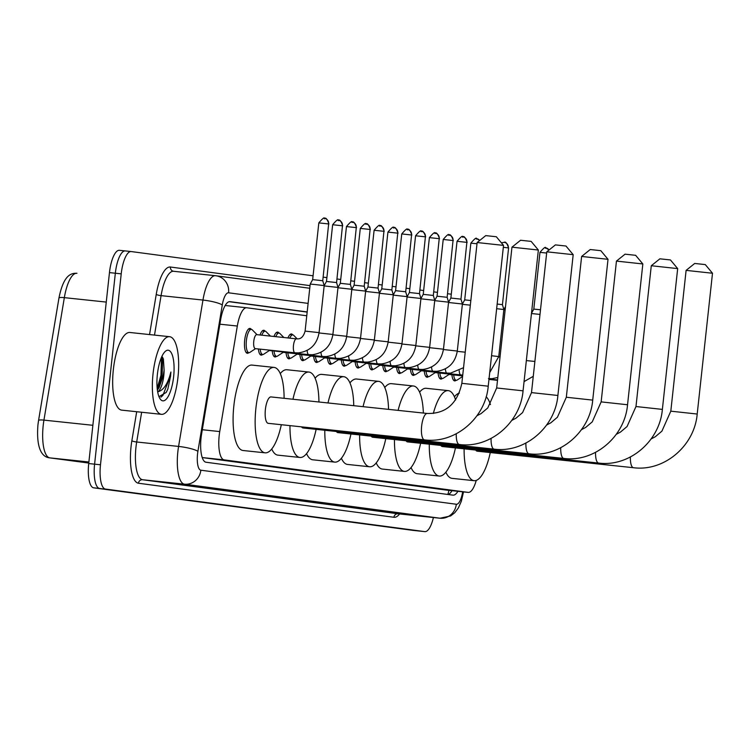 <?xml version="1.0" encoding="UTF-8"?>
<svg xmlns="http://www.w3.org/2000/svg" width="750" height="750" viewBox="0 0 750 750"><rect width="100%" height="100%" fill="white"/><g stroke="black" fill="none" stroke-linecap="round" stroke-linejoin="round"><path stroke-width="1.12" d="M260.034 334.997A12.488 4.022 -84 0 1 263.794 330.281A12.488 4.022 -84 0 1 265.106 331.2M273.994 336.469A12.488 4.022 -84 0 1 277.622 332.119A12.488 4.022 -84 0 1 278.934 333.047M287.953 337.95A12.488 4.022 -84 0 1 291.441 333.956A12.488 4.022 -84 0 1 292.753 334.884M248.822 352.65A12.488 4.022 -84 0 1 247.35 353.278A12.488 4.022 -84 0 1 244.669 340.322A12.488 4.022 -84 0 1 249.975 328.434A12.488 4.022 -84 0 1 251.288 329.363M306.769 315.769L246.778 307.772A23.419 7.547 96 0 0 246.713 307.762A23.419 7.547 96 0 0 237.319 326.034L219.741 431.569A23.419 7.547 96 0 0 219.188 435.591A23.419 7.547 96 0 0 224.147 459.872L468.141 492.384A23.419 7.547 96 0 0 468.206 492.394A23.419 7.547 96 0 0 476.231 480.403M224.147 459.872L202.209 457.556L446.1 490.059L468.206 492.394M262.641 354.497A12.488 4.022 -84 0 1 261.169 355.125A12.488 4.022 -84 0 1 258.394 348.956M276.469 356.334A12.488 4.022 -84 0 1 274.988 356.962A12.488 4.022 -84 0 1 272.213 350.794M290.287 358.181A12.488 4.022 -84 0 1 288.816 358.809A12.488 4.022 -84 0 1 286.041 352.641M304.106 360.019A12.488 4.022 -84 0 1 302.634 360.647A12.488 4.022 -84 0 1 299.859 354.478M317.934 361.856A12.488 4.022 -84 0 1 316.453 362.494A12.488 4.022 -84 0 1 313.678 356.325M331.753 363.703A12.488 4.022 -84 0 1 330.281 364.331A12.488 4.022 -84 0 1 327.506 358.163M345.572 365.541A12.488 4.022 -84 0 1 344.1 366.169A12.488 4.022 -84 0 1 341.325 360M359.4 367.387A12.488 4.022 -84 0 1 357.919 368.016A12.488 4.022 -84 0 1 355.144 361.847M373.219 369.225A12.488 4.022 -84 0 1 371.747 369.853A12.488 4.022 -84 0 1 368.972 363.684M387.037 371.072A12.488 4.022 -84 0 1 385.566 371.7A12.488 4.022 -84 0 1 382.791 365.531M400.866 372.909A12.488 4.022 -84 0 1 399.384 373.538A12.488 4.022 -84 0 1 396.609 367.369M414.684 374.756A12.488 4.022 -84 0 1 413.212 375.384A12.488 4.022 -84 0 1 410.438 369.216M428.503 376.594A12.488 4.022 -84 0 1 427.031 377.222A12.488 4.022 -84 0 1 424.256 371.053M442.331 378.441A12.488 4.022 -84 0 1 440.85 379.069A12.488 4.022 -84 0 1 438.075 372.9M456.15 380.278A12.488 4.022 -84 0 1 454.678 380.906A12.488 4.022 -84 0 1 451.903 374.738M307.181 311.934L230.062 301.659A23.419 7.547 96 0 0 229.997 301.65A23.419 7.547 96 0 0 220.603 319.922L201.609 433.922A23.419 7.547 96 0 0 201.056 437.953A23.419 7.547 96 0 0 206.016 462.234L453 495.15A23.419 7.547 96 0 0 453.066 495.15A23.419 7.547 96 0 0 457.875 491.306M433.406 517.528A23.419 7.547 -84 0 1 424.847 531.628A23.419 7.547 -84 0 1 424.781 531.619L105.431 489.066A23.419 7.547 -84 0 1 100.481 464.784L121.219 273.853A23.419 7.547 -84 0 1 131.166 251.55A23.419 7.547 -84 0 1 131.231 251.559L313.078 275.794M447.534 293.709L450.581 294.113A23.419 7.547 -84 0 1 451.284 294.319M323.137 277.134L326.897 277.631M336.966 278.972L340.716 279.478M350.784 280.819L354.544 281.316M364.603 282.656L368.363 283.163M378.422 284.503L382.181 285M392.25 286.341L396.009 286.847M406.069 288.188L409.828 288.684M419.887 290.025L423.647 290.531M433.716 291.872L437.475 292.369M413.147 530.391A23.419 7.547 -84 0 1 413.081 530.381A23.419 7.547 -84 0 1 413.016 530.381L93.675 487.828A23.419 7.547 -84 0 1 88.716 463.547L109.463 272.606L115.341 273.225A23.419 7.547 -84 0 1 125.287 250.931A23.419 7.547 -84 0 1 125.353 250.941A23.419 7.547 -84 0 0 125.287 250.931A23.419 7.547 -84 0 0 115.341 273.225L94.594 464.166L115.341 273.225L121.219 273.853M93.675 487.828L99.553 488.447A23.419 7.547 -84 0 1 94.594 464.166A23.419 7.547 -84 0 0 99.553 488.447L418.894 531L105.431 489.066M419.025 531.009A23.419 7.547 -84 0 1 418.959 531.009A23.419 7.547 -84 0 1 418.894 531A23.419 7.547 -84 0 0 418.959 531.009L424.847 531.628M451.997 490.678A23.419 7.547 -84 0 1 448.012 494.484M229.172 301.697L307.172 312.094M106.256 302.081L64.341 297.647A7.809 1.35 -170.5 0 0 58.95 298.041C63.497 275.428 70.706 272.981 76.866 273.291L76.959 273.3A31.228 10.069 96 0 0 76.866 273.291A31.228 10.069 96 0 0 64.341 297.647L43.941 420.122A7.809 1.35 -170.5 0 0 38.55 420.516L37.931 424.988A25.613 8.25 -84 0 1 38.55 420.581A7.809 1.35 -170.5 0 1 38.55 420.516L58.95 298.041A7.809 1.35 -170.5 0 0 58.95 298.106L38.569 420.45M88.838 462.422L84.356 461.944L88.828 462.534M109.463 272.606A23.419 7.547 -84 0 1 119.409 250.312A23.419 7.547 -84 0 1 119.475 250.322L125.222 250.922M177.984 377.175A39.038 12.581 -84 0 1 161.4 414.328A39.038 12.581 -84 0 1 153.038 373.847A39.038 12.581 -84 0 1 169.612 336.694A39.038 12.581 -84 0 1 177.984 377.175M161.4 414.328L121.706 410.138A39.038 12.581 -84 0 1 113.344 369.647A39.038 12.581 -84 0 1 129.928 332.494L169.612 336.694M157.378 390.019L159.159 387.488L163.341 375.441L164.109 369.975L163.369 358.912L161.925 356.372M164.109 369.975A17.644 5.691 -84 0 1 163.8 375.487A17.644 5.691 -84 0 1 158.006 391.716L157.669 391.894M157.378 374.428A25.453 8.203 -84 0 1 165.244 351.422A25.453 8.203 -84 0 1 173.644 376.594A25.453 8.203 -84 0 1 160.209 399.019A25.453 8.203 -84 0 1 157.378 374.428M158.972 396.675L166.2 392.438L167.841 389.1L170.559 376.247L170.897 372.019L169.734 376.153C166.744 385.359 162.834 390.544 158.006 391.716M157.988 389.269L162.131 375.356L162.666 357.291M166.144 392.522L167.841 389.1M157.181 388.341L160.969 375.234L161.512 357.272M160.875 397.181L162.919 395.381L170.306 376.219L170.897 372.019M477.141 242.531L485.747 235.612L496.322 236.747L503.531 245.391L477.141 242.531L461.841 383.325L488.231 386.194L503.531 245.391M427.312 413.466A13.275 4.275 96 0 0 427.275 413.466L271.012 396.928A13.275 4.275 96 0 0 265.378 409.566A13.275 4.275 96 0 0 268.219 423.328L424.481 439.866A13.275 4.275 96 0 0 424.519 439.866C455.175 443.916 485.588 418.041 488.231 386.194M281.306 424.716A42.938 13.838 -84 0 1 265.097 452.831A42.938 13.838 -84 0 1 255.891 408.3A42.938 13.838 -84 0 1 274.134 367.425A42.938 13.838 -84 0 1 284.1 398.316M265.097 452.831L243.047 450.506A42.938 13.838 -84 0 1 233.841 405.975A42.938 13.838 -84 0 1 252.084 365.091L274.134 367.425M511.969 247.172L520.575 240.253L531.15 241.388L538.359 250.031L511.969 247.172L496.669 387.966L523.059 390.834L538.359 250.031M301.566 426.863A13.275 4.275 96 0 0 303.047 427.969L459.309 444.506A13.275 4.275 96 0 0 459.347 444.506C490.003 448.556 520.416 422.681 523.059 390.834M316.134 429.356A42.938 13.838 -84 0 1 299.925 457.472A42.938 13.838 -84 0 1 289.969 425.634M299.925 457.472L277.875 455.147A42.938 13.838 -84 0 1 271.725 448.978M292.959 399.253A42.938 13.838 -84 0 1 308.962 372.066A42.938 13.838 -84 0 1 318.928 402M280.284 373.594A42.938 13.838 -84 0 1 286.913 369.741L308.962 372.066M546.797 251.813L555.403 244.894L565.978 246.028L573.188 254.672L546.797 251.813L531.497 392.606L557.888 395.475L573.188 254.681M336.394 431.503A13.275 4.275 96 0 0 337.875 432.609L494.138 449.147A13.275 4.275 96 0 0 494.175 449.147C524.831 453.197 555.244 427.322 557.888 395.475M350.963 433.997A42.938 13.838 -84 0 1 334.753 462.113A42.938 13.838 -84 0 1 324.797 430.275M334.753 462.113L312.703 459.788A42.938 13.838 -84 0 1 306.553 453.619M327.994 402.956A42.938 13.838 -84 0 1 343.791 376.706A42.938 13.838 -84 0 1 353.747 405.684M315.113 378.234A42.938 13.838 -84 0 1 321.741 374.381L343.791 376.706M581.625 256.453L590.231 249.534L600.806 250.669L608.016 259.312L581.625 256.453L566.325 397.247L592.716 400.116L608.016 259.322M371.222 436.144A13.275 4.275 96 0 0 372.703 437.25L528.966 453.788A13.275 4.275 96 0 0 529.003 453.788C559.659 457.838 590.072 431.972 592.716 400.116M385.791 438.637A42.938 13.838 -84 0 1 369.581 466.762A42.938 13.838 -84 0 1 359.625 434.916M369.581 466.762L347.531 464.428A42.938 13.838 -84 0 1 341.381 458.259M363.047 406.669A42.938 13.838 -84 0 1 378.619 381.347A42.938 13.838 -84 0 1 388.556 409.369M349.941 382.875A42.938 13.838 -84 0 1 356.569 379.022L378.619 381.347M616.453 261.094L625.059 254.175L635.634 255.309L642.844 263.953L616.453 261.094L601.153 401.887L627.544 404.756L642.844 263.962M406.05 440.784A13.275 4.275 96 0 0 407.531 441.891L563.794 458.428A13.275 4.275 96 0 0 563.831 458.428C594.487 462.478 624.9 436.613 627.544 404.756M420.619 443.278A42.938 13.838 -84 0 1 404.409 471.403A42.938 13.838 -84 0 1 394.453 439.556M404.409 471.403L382.359 469.069A42.938 13.838 -84 0 1 376.209 462.909M398.1 410.381A42.938 13.838 -84 0 1 413.447 385.988A42.938 13.838 -84 0 1 423.356 413.053M384.769 387.516A42.938 13.838 -84 0 1 391.397 383.663L413.447 385.988M651.281 265.734L659.888 258.816L670.462 259.95L677.672 268.603L651.281 265.734L635.981 406.528L662.372 409.397L677.672 268.603M440.878 445.425A13.275 4.275 96 0 0 442.359 446.531L598.622 463.069A13.275 4.275 96 0 0 598.659 463.069C629.325 467.119 659.728 441.253 662.372 409.397M455.447 447.919A42.938 13.838 -84 0 1 439.237 476.044A42.938 13.838 -84 0 1 429.281 444.197M439.237 476.044L417.188 473.709A42.938 13.838 -84 0 1 411.038 467.55M433.331 413.466A42.938 13.838 -84 0 1 448.275 390.637A42.938 13.838 -84 0 1 455.606 399.975M419.597 392.156A42.938 13.838 -84 0 1 426.225 388.303L448.275 390.637M686.109 270.375L694.716 263.456L705.291 264.591L712.5 273.244L686.109 270.375L670.809 411.169L697.2 414.037L712.5 273.244M475.706 450.066A13.275 4.275 96 0 0 477.188 451.181L633.45 467.709A13.275 4.275 96 0 0 633.497 467.709M490.275 452.559A42.938 13.838 -84 0 1 474.075 480.684A42.938 13.838 -84 0 1 464.109 448.837M474.075 480.684L452.016 478.35A42.938 13.838 -84 0 1 445.866 472.191M486.15 396.759A42.938 13.838 -84 0 1 490.434 404.616M454.425 396.797A42.938 13.838 -84 0 1 459.375 393.075M295.087 352.828A7.031 2.269 -84 0 1 294.966 352.819L255.272 348.628A7.031 2.269 -84 0 1 253.763 341.334A7.031 2.269 -84 0 1 256.753 334.65L296.438 338.85A7.031 2.269 -84 0 1 296.541 338.869M305.1 331.106L310.209 284.072L314.953 284.531L324.188 285.591L319.078 332.625C316.997 344.428 310.144 351.188 298.519 352.894L294.966 352.819A7.031 2.269 -84 0 1 293.456 345.534A7.031 2.269 -84 0 1 296.316 338.841A7.031 2.269 -84 0 1 296.438 338.85L297.619 338.869C301.106 338.981 303.6 336.394 305.1 331.106L319.078 332.625M255.563 348.656L249.9 352.378A11.709 3.778 -84 0 1 248.897 352.659A11.709 3.778 -84 0 1 246.394 340.519A11.709 3.778 -84 0 1 251.363 329.372A11.709 3.778 -84 0 1 252.281 329.859L257.044 334.678M324.413 218.391A5.072 4.8 97.6 0 1 328.65 223.941L318.825 222.891L312.656 279.628L322.753 280.725L324.188 285.591M308.906 354.666A7.031 2.269 -84 0 1 308.784 354.666L269.091 350.466A7.031 2.269 -84 0 1 268.406 350.016M324.15 285.919L338.006 287.428L332.897 334.462C330.816 346.275 323.962 353.034 312.338 354.741L308.784 354.666A7.031 2.269 -84 0 1 307.172 350.438M269.391 350.494L263.719 354.216A11.709 3.778 -84 0 1 262.725 354.506A11.709 3.778 -84 0 1 260.166 349.144M338.241 220.228A5.072 4.8 97.6 0 1 342.469 225.787L332.644 224.728L326.484 281.466L336.572 282.562L338.006 287.428M261.825 335.184A11.709 3.778 -84 0 1 265.181 331.209A11.709 3.778 -84 0 1 266.1 331.697L270.45 336.094M322.725 356.512A7.031 2.269 -84 0 1 322.603 356.503L282.919 352.303A7.031 2.269 -84 0 1 282.225 351.853M337.969 287.756L351.825 289.275L346.716 336.309C344.644 348.113 337.791 354.872 326.156 356.578L322.603 356.503A7.031 2.269 -84 0 1 320.991 352.284M283.209 352.341L277.547 356.062A11.709 3.778 -84 0 1 276.544 356.344A11.709 3.778 -84 0 1 273.984 350.981M352.059 222.075A5.072 4.8 97.6 0 1 356.288 227.625L346.462 226.575L340.303 283.312L350.391 284.409L351.825 289.275M275.794 336.666A11.709 3.778 -84 0 1 279.009 333.047A11.709 3.778 -84 0 1 279.928 333.534L283.847 337.519M336.553 358.35A7.031 2.269 -84 0 1 336.431 358.35L296.737 354.15A7.031 2.269 -84 0 1 296.053 353.7M351.788 289.603L365.653 291.112L360.544 338.147C358.463 349.959 351.609 356.719 339.984 358.425L336.431 358.35A7.031 2.269 -84 0 1 334.819 354.122M297.028 354.178L291.366 357.9A11.709 3.778 -84 0 1 290.363 358.181A11.709 3.778 -84 0 1 287.812 352.828M365.878 223.912A5.072 4.8 97.6 0 1 370.106 229.462L360.291 228.412L354.122 285.15L364.219 286.247L365.653 291.112M289.762 338.137A11.709 3.778 -84 0 1 292.828 334.894A11.709 3.778 -84 0 1 293.747 335.381L297.206 338.888M350.372 360.197A7.031 2.269 -84 0 1 350.25 360.188L310.556 355.988A7.031 2.269 -84 0 1 309.872 355.538M365.616 291.441L379.472 292.959L374.363 339.994C372.281 351.797 365.428 358.556 353.803 360.262L350.25 360.188A7.031 2.269 -84 0 1 348.637 355.969M310.856 356.025L305.184 359.747A11.709 3.778 -84 0 1 304.191 360.028A11.709 3.778 -84 0 1 301.631 354.666M379.706 225.759A5.072 4.8 97.6 0 1 383.934 231.309L374.109 230.259L367.95 286.997L378.038 288.084L379.472 292.959M364.191 362.034A7.031 2.269 -84 0 1 364.069 362.034L324.384 357.834A7.031 2.269 -84 0 1 323.691 357.384M379.434 293.278L393.291 294.797L388.181 341.831C386.109 353.644 379.256 360.394 367.622 362.109L364.069 362.034A7.031 2.269 -84 0 1 362.456 357.806M324.675 357.863L319.003 361.584A11.709 3.778 -84 0 1 318.009 361.866A11.709 3.778 -84 0 1 315.45 356.512M393.525 227.597A5.072 4.8 97.6 0 1 397.753 233.147L387.928 232.097L381.769 288.834L391.856 289.931L393.291 294.797M378.019 363.872A7.031 2.269 -84 0 1 377.897 363.872L338.203 359.672A7.031 2.269 -84 0 1 337.519 359.222M393.253 295.125L407.119 296.644L402 343.678C399.928 355.481 393.075 362.241 381.441 363.947L377.897 363.872A7.031 2.269 -84 0 1 376.284 359.644M338.494 359.709L332.831 363.422A11.709 3.778 -84 0 1 331.828 363.712A11.709 3.778 -84 0 1 329.269 358.35M407.344 229.444A5.072 4.8 97.6 0 1 411.572 234.994L401.756 233.934L395.587 290.672L405.684 291.769L407.119 296.644M391.837 365.719A7.031 2.269 -84 0 1 391.716 365.719L352.022 361.519A7.031 2.269 -84 0 1 351.337 361.059M407.081 296.962L420.938 298.481L415.828 345.516C413.747 357.328 406.894 364.078 395.269 365.784L391.716 365.719A7.031 2.269 -84 0 1 390.103 361.491M352.312 361.547L346.65 365.269A11.709 3.778 -84 0 1 345.656 365.55A11.709 3.778 -84 0 1 343.097 360.188M421.172 231.281A5.072 4.8 97.6 0 1 425.4 236.831L415.575 235.781L409.416 292.519L419.503 293.616L420.938 298.481M405.656 367.556A7.031 2.269 -84 0 1 405.534 367.556L365.85 363.356A7.031 2.269 -84 0 1 365.156 362.906M420.9 298.809L434.756 300.328L429.647 347.362C427.575 359.166 420.722 365.925 409.088 367.631L405.534 367.556A7.031 2.269 -84 0 1 403.922 363.328M366.141 363.384L360.469 367.106A11.709 3.778 -84 0 1 359.475 367.397A11.709 3.778 -84 0 1 356.916 362.034M434.991 233.128A5.072 4.8 97.6 0 1 439.219 238.678L429.394 237.619L423.234 294.356L433.322 295.453L434.756 300.328M419.484 369.403A7.031 2.269 -84 0 1 419.363 369.394L379.669 365.203A7.031 2.269 -84 0 1 378.984 364.744M434.719 300.647L448.575 302.166L443.466 349.2C441.394 361.012 434.541 367.762 422.906 369.469L419.363 369.394A7.031 2.269 -84 0 1 417.75 365.175M379.959 365.231L374.297 368.953A11.709 3.778 -84 0 1 373.294 369.234A11.709 3.778 -84 0 1 370.734 363.872M448.809 234.966A5.072 4.8 97.6 0 1 453.038 240.516L443.222 239.466L437.053 296.203L447.141 297.3L448.575 302.166M433.303 371.241A7.031 2.269 -84 0 1 433.181 371.241L393.488 367.041A7.031 2.269 -84 0 1 392.803 366.591M448.547 302.494L462.403 304.003L457.294 351.047C455.212 362.85 448.359 369.609 436.734 371.316L433.181 371.241A7.031 2.269 -84 0 1 431.569 367.013M393.778 367.069L388.116 370.791A11.709 3.778 -84 0 1 387.113 371.081A11.709 3.778 -84 0 1 384.562 365.719M462.638 236.812A5.072 4.8 97.6 0 1 466.866 242.362L457.041 241.303L450.872 298.041L460.969 299.137L462.403 304.003M447.122 373.087A7.031 2.269 -84 0 1 447 373.078L407.316 368.888A7.031 2.269 -84 0 1 406.622 368.428M462.366 304.331L470.334 305.156M407.606 368.916L401.934 372.638A11.709 3.778 -84 0 1 400.941 372.919A11.709 3.778 -84 0 1 398.381 367.556M477 243.769L470.859 243.15L464.7 299.887L470.841 300.506M460.95 374.925A7.031 2.269 -84 0 1 460.828 374.925L421.134 370.725A7.031 2.269 -84 0 1 420.441 370.275M421.425 370.753L415.763 374.475A11.709 3.778 -84 0 1 414.759 374.766A11.709 3.778 -84 0 1 412.2 369.403M462.694 375.497L434.953 372.562A7.031 2.269 -84 0 1 434.269 372.113M435.244 372.6L429.581 376.322A11.709 3.778 -84 0 1 428.578 376.603A11.709 3.778 -84 0 1 426.028 371.241M497.156 304.05L502.434 304.669L503.869 309.534L496.65 308.691M462.647 375.872L448.781 374.409A7.031 2.269 -84 0 1 448.087 373.959M503.831 309.862L505.144 309.975M449.072 374.438L443.4 378.159A11.709 3.778 -84 0 1 442.406 378.441A11.709 3.778 -84 0 1 439.847 373.087M462.6 376.247L462.609 376.247A7.031 2.269 -84 0 1 461.906 375.797M462.581 376.481L457.228 380.006A11.709 3.778 -84 0 1 456.225 380.287A11.709 3.778 -84 0 1 453.666 374.925M531.497 313.172L526.284 361.144M531.478 313.538L539.991 314.419M546.656 253.041L539.972 252.356L533.803 309.094L540.497 309.778M202.312 429.722L219.741 431.569M448.866 490.35A23.419 22.172 97.6 0 1 447.806 494.456M219.891 324.188L237.319 326.034M246.713 307.762L225.197 305.484L246.647 307.762M446.034 490.05L468.141 492.384M308.109 303.394L228.591 292.8A15.619 5.034 96 0 0 222.281 304.978L197.906 451.331A15.619 5.034 96 0 0 197.541 454.022A15.619 5.034 96 0 0 200.841 470.203L456.319 504.253A15.619 5.034 96 0 0 462.666 491.812M463.519 491.897L461.334 501.281L458.353 507.994L454.781 512.719L450.637 515.944L440.016 518.231A31.228 10.069 -84 0 1 439.931 518.212L184.453 484.172A31.228 10.069 -84 0 1 177.844 451.8A31.228 10.069 -84 0 1 178.584 446.428L136.688 441.994A31.228 10.069 96 0 0 135.956 447.366A31.228 10.069 96 0 0 142.556 479.738L398.034 513.787A31.228 10.069 96 0 0 398.128 513.797A31.228 10.069 96 0 0 398.212 513.806M399.609 513.956A35.137 11.325 -84 0 1 393.938 517.275L138.459 483.234A3.9 3.694 97.6 0 1 142.556 479.738L184.453 484.172A15.619 14.784 -82.4 0 0 200.841 470.203M138.459 483.234A35.137 11.325 -84 0 1 131.034 446.812A35.137 11.325 -84 0 1 131.859 440.766L136.697 411.722M149.55 334.566L156.234 294.413A35.137 11.325 -84 0 1 170.428 267.019L310.041 285.628M131.1 251.55L125.353 250.941M100.481 464.784L88.716 463.547M424.781 531.619L413.016 530.381M197.906 451.331A15.619 2.691 -170.5 0 0 178.584 446.428L202.959 300.066L161.072 295.641L154.5 335.091M222.281 304.978A15.619 2.691 -170.5 0 0 202.959 300.066A31.228 10.069 -84 0 1 215.494 275.709A31.228 10.069 -84 0 1 215.578 275.719A15.619 14.784 -82.4 0 1 215.953 275.766L173.597 271.284A31.228 10.069 96 0 0 161.072 295.641A3.9 0.675 9.5 0 1 156.234 294.413M215.4 275.7L173.681 271.294A31.228 10.069 96 0 0 173.597 271.284A3.9 3.694 97.6 0 1 173.588 271.275A3.9 3.694 97.6 0 1 170.428 267.019M141.647 412.247L136.688 441.994A3.9 0.675 9.5 0 1 131.859 440.766M456.319 504.253A15.619 14.784 -82.4 0 1 439.931 518.212L398.034 513.787A3.9 3.694 97.6 0 0 393.938 517.275M228.591 292.8A15.619 14.784 -82.4 0 0 215.953 275.766L309.759 288.263M92.869 425.297L43.941 420.122A31.228 10.069 96 0 0 43.2 425.494A31.228 10.069 96 0 0 49.809 457.875A7.809 7.388 97.6 0 1 49.622 457.847C42.206 457.162 36.075 448.866 37.931 424.988M88.884 462L49.809 457.875L88.772 463.059L49.622 457.847M461.841 383.325C457.284 403.837 445.763 413.878 427.275 413.466A13.275 4.275 96 0 0 421.641 426.094A13.275 4.275 96 0 0 424.444 439.856A13.275 4.275 96 0 0 424.481 439.866M456.253 433.781A13.275 4.275 96 0 0 459.272 444.497A13.275 4.275 96 0 0 459.309 444.506M491.081 438.422A13.275 4.275 96 0 0 494.1 449.137A13.275 4.275 96 0 0 494.138 449.147M525.909 443.062A13.275 4.275 96 0 0 528.928 453.778A13.275 4.275 96 0 0 528.966 453.788M560.737 447.703A13.275 4.275 96 0 0 563.756 458.419A13.275 4.275 96 0 0 563.794 458.428M595.566 452.344A13.275 4.275 96 0 0 598.584 463.059A13.275 4.275 96 0 0 598.622 463.069M630.394 456.984A13.275 4.275 96 0 0 633.413 467.7A13.275 4.275 96 0 0 633.45 467.709C664.153 471.759 694.556 445.894 697.2 414.037M328.65 223.941L322.753 280.725M319.041 332.953L332.897 334.462M342.469 225.787L336.572 282.562M332.859 334.791L346.716 336.309M356.288 227.625L350.391 284.409M346.678 336.637L360.544 338.147M370.106 229.462L364.219 286.247M360.506 338.475L374.363 339.994M383.934 231.309L378.038 288.084M374.325 340.322L388.181 341.831M397.753 233.147L391.856 289.931M388.144 342.159L402 343.678M411.572 234.994L405.684 291.769M401.962 344.006L415.828 345.516M425.4 236.831L419.503 293.616M415.791 345.844L429.647 347.362M439.219 238.678L433.322 295.453M429.609 347.681L443.466 349.2M453.038 240.516L447.141 297.3M443.428 349.528L457.294 351.047M466.866 242.362L460.969 299.137M476.456 238.65A5.072 4.8 97.6 0 1 479.672 240.487M457.256 351.366L465.225 352.191M463.538 367.688L450.553 373.153L447 373.078A7.031 2.269 -84 0 1 445.387 368.859M462.741 375.038L460.828 374.925A7.031 2.269 -84 0 1 459.206 370.697M503.316 247.312L508.594 247.931L502.434 304.669M504.094 242.334A5.072 4.8 97.6 0 1 508.331 247.884M491.541 355.725L498.759 356.569L489.713 372.572M498.722 356.897L500.034 357.009M545.559 247.856A5.072 4.8 97.6 0 1 549.009 250.022M526.359 360.581L534.881 361.453M451.734 490.65L451.406 491.616M131.166 251.55L119.409 250.312M440.016 518.231L398.1 513.787M413.081 530.381L418.959 531.009M496.669 387.966L487.762 407.953L481.163 413.522L476.953 415.763M531.497 392.606L522.591 412.594L515.991 418.163L511.781 420.403M566.325 397.247L557.419 417.234L550.819 422.803L546.609 425.044M601.153 401.887L592.247 421.875L585.647 427.444L581.438 429.684M635.981 406.528L627.075 426.516L620.475 432.084L616.266 434.325M670.809 411.169L661.903 431.156L655.303 436.725L651.094 438.975M318.825 222.891C326.653 213.581 323.869 220.538 324.534 218.409C325.847 217.416 327.309 219.272 328.912 223.987M312.656 279.628L310.209 284.072M248.897 352.659L246.037 352.359M251.363 329.372L248.503 329.062M332.644 224.728C340.472 215.428 337.697 222.384 338.363 220.247C339.675 219.253 341.128 221.119 342.731 225.825M326.484 281.466L324.178 285.656M262.725 354.506L259.856 354.197M265.181 331.209L262.322 330.909M346.462 226.575C354.3 217.266 351.516 224.222 352.181 222.084C353.494 221.1 354.956 222.956 356.559 227.672M340.303 283.312L337.997 287.494M276.544 356.344L273.684 356.044M279.009 333.047L276.141 332.747M360.291 228.412C368.119 219.113 365.334 226.069 366 223.931C367.312 222.938 368.775 224.803 370.378 229.509M354.122 285.15L351.825 289.341M290.363 358.181L287.503 357.881M292.828 334.894L289.969 334.594M374.109 230.259C381.938 220.95 379.163 227.906 379.828 225.769C381.141 224.784 382.594 226.641 384.197 231.347M367.95 286.997L365.644 291.178M304.191 360.028L301.322 359.728M387.928 232.097C395.766 222.797 392.981 229.753 393.647 227.616C394.959 226.622 396.422 228.478 398.025 233.194M381.769 288.834L379.462 293.025M318.009 361.866L315.141 361.566M401.756 233.934C409.584 224.634 406.8 231.591 407.466 229.453C408.778 228.469 410.241 230.325 411.844 235.031M395.587 290.672L393.281 294.862M331.828 363.712L328.969 363.412M415.575 235.781C423.403 226.472 420.628 233.428 421.294 231.3C422.606 230.306 424.059 232.162 425.663 236.878M409.416 292.519L407.109 296.7M345.656 365.55L342.787 365.25M429.394 237.619C437.231 228.319 434.447 235.275 435.113 233.138C436.425 232.144 437.887 234.009 439.491 238.716M423.234 294.356L420.928 298.547M359.475 367.397L356.606 367.087M443.222 239.466C451.05 230.156 448.266 237.112 448.931 234.984C450.244 233.991 451.706 235.847 453.309 240.563M437.053 296.203L434.747 300.384M373.294 369.234L370.434 368.934M457.041 241.303C464.869 232.003 462.094 238.959 462.759 236.822C464.072 235.828 465.525 237.694 467.128 242.4M450.872 298.041L448.575 302.231M387.113 371.081L384.253 370.772M470.859 243.15C478.697 233.841 475.912 240.797 476.578 238.669L479.775 240.412M464.7 299.887L462.394 304.069M400.941 372.919L398.072 372.619M414.759 374.766L411.9 374.456M501.422 242.775L504.225 242.344C505.538 241.359 506.991 243.216 508.594 247.931M428.578 376.603L425.719 376.303M498.759 356.569L503.869 309.534M513.516 245.925L514.978 244.744M497.812 377.484L492.019 378.684L488.466 378.609M505.509 306.6L503.859 309.6M442.406 378.441L439.537 378.141M489.009 379.041L497.541 379.95M456.225 380.287L453.366 379.988M539.972 252.356C547.8 243.056 545.016 250.013 545.681 247.875M488.972 379.416L497.503 380.325M533.803 309.094L531.506 313.284M533.269 376.322L524.062 381.609M549.131 249.928L545.7 247.875"/></g></svg>

